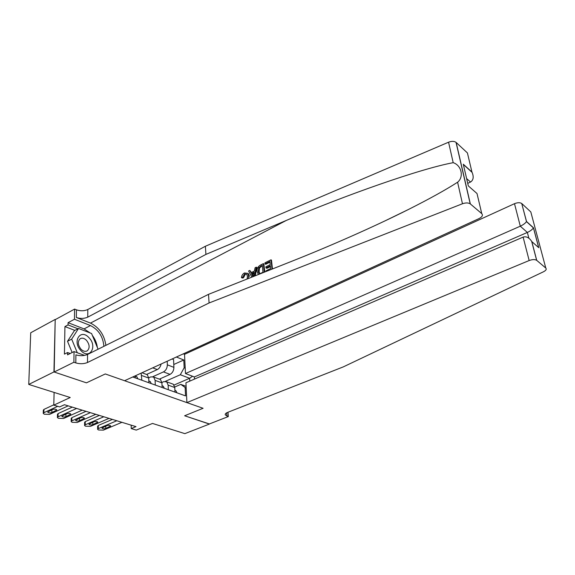 <?xml version="1.0" encoding="UTF-8"?>
<svg xmlns="http://www.w3.org/2000/svg" width="575" height="575" viewBox="0 0 575 575"><rect width="100%" height="100%" fill="white"/><g stroke="black" fill="none" stroke-linecap="round" stroke-linejoin="round"><path stroke-width="0.86" d="M54.187 372.018L86.444 382.835L105.29 373.951L124.574 380.722L479.076 218.572C482.245 216.904 483.144 215.258 481.771 213.641L470.206 203.823C468.294 202.666 465.707 202.644 462.465 203.758L209.077 302.982L87.501 362.509C83.864 363.975 79.968 364.112 75.807 362.911L73.895 362.243L54.187 372.018L55.207 319.42L30.719 332.774L28.75 384.431L53.935 371.932L86.444 382.835L105.29 373.951L203.083 408.293L186.904 402.608L529.165 260.54L523.121 237.094L185.926 382.792L186.904 402.608M194.487 379.09L194.364 376.941L185.473 373.527L184.525 354.337L183.324 353.848M55.207 319.42L53.935 371.932M227.995 412.246L228.304 416.573L209.221 424.012L184.625 415.768L209.393 423.948M209.401 424.077L184.855 433.636L152.512 423.444L136.253 430.1L131.244 428.583L135.987 426.628L64.443 404.721L59.663 406.92L53.791 405.145L70.229 397.505L28.75 384.431M189.786 381.124L189.635 378.285L180.32 374.742L184.173 367.756L183.792 359.979L176.381 357.025M184.173 367.756L185.208 368.158M186.199 388.247L180.773 384.38L174.728 386.997M132.76 376.977L185.545 395.887L185.15 387.866M184.625 415.768L203.083 408.293L184.625 415.768M54.1 392.416L53.791 405.145M131.179 425.155L131.244 428.583M174.06 385.049L189.635 378.285L192.532 376.237M180.773 384.38L186.106 386.35M155.272 385.042L155.128 380.391L153.676 377.049L150.83 376.869L148.724 377.818M168.331 389.721L168.152 385.128L166.685 381.807L163.832 381.628L161.92 382.468M165.377 381.333L180.32 374.742M159.368 379.133L170.056 374.375C172.507 372.959 173.794 370.623 173.909 367.368L173.571 359.562L172.097 358.98M152.893 376.661L163.472 371.896C165.931 370.465 167.224 368.115 167.354 364.838L167.21 361.222M146.589 374.447L157.306 369.581C159.253 368.546 160.518 366.685 161.101 364.011M174.972 392.1L174.778 387.536L173.298 384.237L171.99 383.755M183.792 359.979L173.787 364.5M162.114 387.493L161.942 382.871L160.49 379.543L159.182 379.062M148.875 382.749L148.738 378.07L147.301 374.713L146 374.232M141.831 380.233L141.141 373.139M135.24 377.868L135.197 375.863M176.992 392.826L176.007 390.835L174.901 390.346M121.914 422.323L103.421 430.114L98.548 429.985L97.628 429.36L98.296 428.619L116.804 420.756M112.413 419.412L98.296 425.45L98.296 428.619M105.771 428.468C103.96 428.943 102.688 428.821 101.948 428.102L106.878 425.637C108.697 425.162 109.969 425.284 110.709 426.003L105.771 428.468L105.764 426.118M97.628 429.187L97.628 426.19L98.296 425.45M537.934 238.654L539.192 243.354M184.525 354.337L514.496 203.687C517.572 202.465 519.987 202.4 521.733 203.5L526.52 221.49L533.471 227.779L538.768 247.696L531.803 241.586L536.734 260.36L545.783 268.051C546.782 269.201 546.02 270.437 543.497 271.767L343.282 366.893L227.535 412.426C225.695 413.195 224.947 414.029 225.292 414.927L228.304 416.573M521.82 203.572L530.811 211.945L545.783 268.051M185.473 373.527L520.303 226.191L514.496 203.687M536.734 260.36L536.648 260.295C534.872 259.289 532.378 259.375 529.165 260.54M194.364 376.941L527.361 232.444L520.303 226.191C523.293 224.76 525.349 223.237 526.463 221.612L526.52 221.49M533.471 227.779L533.413 227.908C532.335 229.533 530.322 231.049 527.361 232.444L528.849 238.158M538.768 247.696L533.6 243.167M531.803 241.586L531.674 241.363C529.165 237.612 526.312 236.188 523.121 237.094M266.017 271.515L265.952 270.868L270.638 268.554L270.351 265.715L265.988 267.878L265.88 266.814L270.243 264.651L269.912 261.474L265.032 263.903L265.7 264.277L269.984 262.143M265.988 267.878L266.879 268.367L270.444 266.606M272.464 268.949L271.479 260.116L270.976 259.828L272.054 269.114M264.823 271.982L263.853 263.925L263.343 263.637L264.198 272.234M242.592 277.344L241.443 277.603L242.305 278.056L243.469 277.804L245.288 274.311L244.634 273.959L242.592 277.344L243.469 277.804M249.471 276.323L248.529 273.772L247.76 273.362L248.565 275.842L249.471 276.323M105.901 345.345C104.283 334.794 99.137 327.383 90.469 323.107L76.36 317.493L76.453 309.839L74.599 309.084L55.459 319.52M209.077 302.982L208.517 294.342L291 261.589C328.692 246.668 373.268 227.154 408.336 209.53C429.367 198.943 445.79 189.836 457.599 182.218C464.19 176.928 461.445 165.241 453.186 162.682C420.368 168.741 344.885 195.392 286.242 220.462L205.915 254.409L87.752 317.156C84.209 318.701 80.414 318.816 76.36 317.493M255.286 275.77L256.802 267.44L256.292 267.167L254.308 276.165M251.426 272.521L249.802 270.408L250.966 272.751L254.416 271.033L255.077 267.77L256.292 267.167M467.734 183.389L470.522 182.038L466.62 178.573M205.915 254.409L205.383 246.258L87.795 309.515C84.266 311.075 80.486 311.183 76.453 309.839M75.807 362.911L75.907 354.854C80.047 356.076 83.928 355.939 87.551 354.459L208.517 294.342M481.771 213.641L477.013 193.531L468.316 185.897L463.285 164.206L471.938 172.047L467.425 152.943L456.162 142.463L470.343 203.931M453.186 162.682L448.565 142.205L205.383 246.258M73.895 362.243L74.031 351.569L67.527 354.861L67.57 352.533L70.236 353.488M74.858 330.388L64.939 326.571L64.429 354.128L67.57 352.533M64.939 326.571L68.037 324.925L68.073 322.676L74.462 319.247L74.599 309.084M103.895 346.337C103.026 336.598 98.548 329.676 90.455 325.572L74.462 319.247M74.031 351.569L84.59 355.393M448.565 142.205C451.662 141.048 454.149 141.091 456.025 142.348L456.162 142.463M467.425 152.943L467.971 155.264M68.073 322.676L84.079 328.907L90.196 332.982M92.367 335.441C95.134 339.113 96.787 343.11 97.34 347.444M77.948 328.763L68.037 324.925M463.285 164.206L464.593 169.841M471.938 172.047L472.125 172.421C473.929 176.942 473.397 180.147 470.522 182.038M247.149 279.004L247.43 276.41L246.797 274.282L244.634 273.959M242.204 280.967L243.39 280.492M248.565 275.842L248.314 278.537M241.443 277.603C241.723 275.468 242.722 273.923 244.432 272.967L247.76 273.362M251.872 277.128L248.594 271.012L249.802 270.408M253.252 276.582L254.172 272.255L251.404 273.628L252.943 276.704M251.404 273.628L252.303 274.11L253.963 273.29M252.411 275.641L253.266 276.093L252.303 274.11M258.383 274.541L257.075 271.601C256.795 268.69 257.902 266.527 260.41 265.111L263.343 263.637M262.293 265.269L258.736 267.72L258.232 271.055L258.757 272.952L259.936 273.635L262.983 272.327L262.293 265.269M260.604 266.117L261.273 266.484L262.358 265.945M258.736 267.72L259.483 268.137L261.273 266.484M258.232 271.055L259.131 271.544L259.483 268.137M258.757 272.952L259.577 273.398L259.131 271.544M265.032 263.903L264.924 262.847L270.976 259.828M271.932 269.043L270.652 269.668M164.299 388.276L163.322 386.271L162.049 385.71M109.034 418.377L90.505 426.341L85.538 426.204L84.575 425.543L85.237 424.803L103.78 416.767M99.396 415.423L85.258 421.597L85.237 424.803M92.834 424.659C90.987 425.141 89.686 425.011 88.931 424.264L93.862 421.762C95.709 421.274 97.017 421.403 97.772 422.151L92.834 424.659L92.841 422.201M162.1 387.248L162.071 386.486M84.583 425.371L84.604 422.338L85.258 421.597M151.232 383.597L150.269 381.57L148.817 380.938M95.788 414.316L77.237 422.46L72.184 422.316L71.178 421.619L71.825 420.878L90.39 412.663M86.027 411.333L71.868 417.637L71.825 420.878M79.544 420.742C77.654 421.238 76.324 421.094 75.555 420.318L80.486 417.773C82.376 417.27 83.706 417.414 84.482 418.19L79.544 420.742L79.566 418.176M148.925 382.583L148.839 381.512M71.178 421.453L71.221 418.377L71.868 417.637M137.784 378.781L136.843 376.733L135.204 376.021M82.182 410.155L63.602 418.478L58.456 418.32L57.407 417.587L58.039 416.853L76.626 408.451M72.285 407.122L58.111 413.569L58.039 416.853M65.888 416.717C63.954 417.227 62.596 417.076 61.812 416.264L66.736 413.677C68.662 413.159 70.028 413.31 70.818 414.122L65.888 416.717L65.931 414.036M135.24 377.782L135.211 376.452M57.407 417.428L57.478 414.309L58.111 413.569M68.181 405.864L49.587 414.381L44.347 414.216L43.247 413.439L43.873 412.713L57.687 406.324M53.798 404.814L43.966 409.393L43.873 412.713M51.843 412.577C49.874 413.102 48.487 412.936 47.682 412.088L52.598 409.465C54.568 408.933 55.962 409.098 56.774 409.946L51.843 412.577L51.915 409.781M43.247 413.288L43.341 410.126L43.966 409.393M88.981 337.705C80.536 328.152 71.868 341.615 80.953 350.649C89.65 360.115 97.815 346.438 88.981 337.705M86.502 340.342C84.252 338.158 82.124 337.633 80.119 338.747C77.503 341.507 77.797 344.993 80.996 349.205C83.231 351.339 85.33 351.871 87.299 350.8C89.966 348.055 89.7 344.569 86.502 340.342M72.148 352.525L67.512 341.291L74.398 330.625L78.523 328.462L91.569 333.522L97.973 348.975L97.714 349.413M77.294 352.755L71.674 339.135L78.523 328.462M67.512 341.291L71.674 339.135M163.472 371.896L170.056 374.375M152.706 367.849L157.306 369.581M167.354 364.838L173.909 367.368M168.152 385.128L174.778 387.536M155.128 380.391L161.942 382.871M141.716 375.525L148.738 378.07M174.901 390.375L175.655 390.648M110.156 426.614L110.148 425.558M226.701 412.807L226.931 416.092M286.242 220.462L90.469 323.107M87.752 317.156L87.795 309.515M87.551 354.459L87.501 362.509M462.465 203.758L457.599 182.218M84.079 328.907L90.455 325.572M162.049 385.746L162.969 386.077M97.225 422.762L97.225 421.698M148.824 380.981L149.924 381.376M83.943 418.801L83.95 417.73M135.204 376.079L136.491 376.539M70.294 414.733L70.308 413.655M56.257 410.55L56.278 409.472M166.685 381.807L173.298 384.237M153.676 377.049L160.49 379.543M141.982 372.758L147.301 374.713M176.007 390.835L174.901 390.439M225.242 414.208L225.292 414.927M521.733 203.5L526.477 221.576M533.413 227.908L526.463 221.612M538.646 247.48L533.435 227.865M531.674 241.363L536.648 260.295M408.336 209.53L384.934 220.915M470.206 203.823L456.025 142.348M472.125 172.421L463.479 164.587M163.322 386.271L162.049 385.811M150.269 381.57L148.824 381.045M136.843 376.733L135.204 376.143M86.609 351.138L87.299 350.8"/></g></svg>
